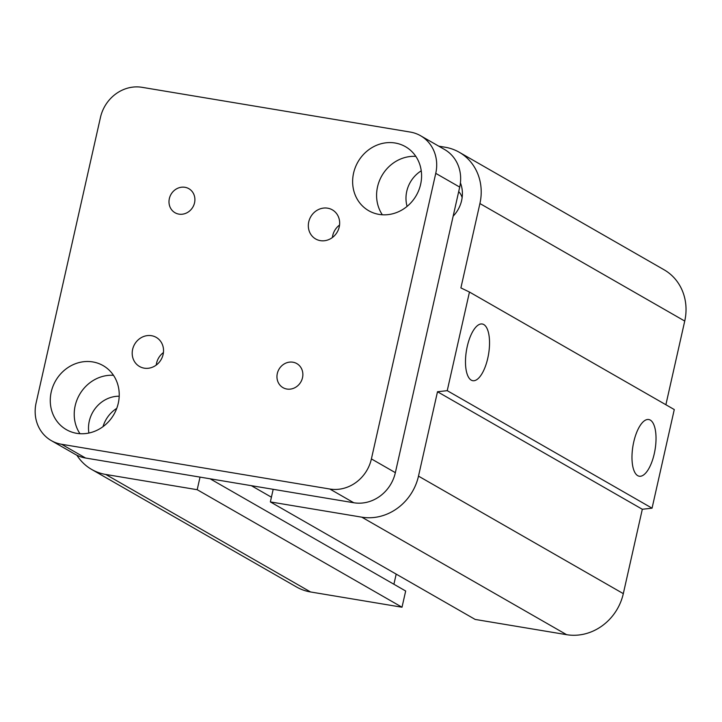 <?xml version="1.0" encoding="UTF-8"?>
<svg xmlns="http://www.w3.org/2000/svg" width="722" height="722" viewBox="0 0 722 722"><rect width="100%" height="100%" fill="white"/><g stroke="black" fill="none" stroke-linecap="round" stroke-linejoin="round"><path stroke-width="1.08" d="M458.696 191.601A16.498 15.036 119.8 0 1 462.134 197.62M88.896 433.038A30.198 27.526 119.8 0 1 119.202 396.216M116.747 408.372A30.198 27.526 -60.2 0 0 103.011 426.648M407.091 206.375A30.198 27.526 119.8 0 1 421.251 170.816M460.419 182.865A30.198 27.526 119.8 0 1 453.172 216.131M637.743 475.672A28.745 11.209 -80.5 0 1 633.311 444.021A28.745 11.209 -80.5 0 1 648.717 419.518A28.745 11.209 -80.5 0 1 655.062 449.689A28.745 11.209 -80.5 0 1 639.277 476.222A28.745 11.209 -80.5 0 1 637.743 475.672M471.249 380.142A28.745 11.209 -80.5 0 1 466.818 348.5A28.745 11.209 -80.5 0 1 482.224 323.988A28.745 11.209 -80.5 0 1 488.568 354.168A28.745 11.209 -80.5 0 1 472.784 380.702A28.745 11.209 -80.5 0 1 471.249 380.142M438.768 146.169L445.158 147.234A50.332 45.874 119.8 0 1 459.246 152.252A50.332 45.874 119.8 0 1 479.913 203.541L460.898 287.907L469.462 292.04L674.276 409.555L652.056 508.18L447.234 390.665L437.496 391.748L418.489 476.123A50.332 45.874 119.8 0 1 361.794 517.169L270.353 501.916L273.187 489.317M652.056 508.18L642.318 509.263L437.496 391.748M642.318 509.263L623.312 593.637A50.332 45.874 119.8 0 1 566.617 634.683L475.166 619.431L270.353 501.916M396.188 574.116L393.905 584.251M200.03 477.116L197.196 489.706L402.01 607.22L405.674 591.002L210.102 478.794M402.01 607.22L310.568 591.968A50.332 45.874 119.8 0 1 296.489 586.959L91.667 469.444A50.332 45.874 119.8 0 1 76.893 455.23M197.196 489.706L105.746 474.453A50.332 45.874 119.8 0 1 91.667 469.444M469.462 292.04L447.234 390.665M459.246 152.252L664.059 269.766A50.332 45.874 119.8 0 1 684.736 321.055L665.883 404.735M271.409 497.187L251.328 485.671M184.967 187.296A13.871 12.644 119.8 0 1 188.848 188.677A13.871 12.644 119.8 0 1 193.884 204.967A13.871 12.644 119.8 0 1 178.921 214.127A13.871 12.644 119.8 0 1 175.04 212.746A13.871 12.644 119.8 0 1 170.004 196.456A13.871 12.644 119.8 0 1 184.967 187.296M292.933 362.209A13.871 12.644 119.8 0 1 296.814 363.59A13.871 12.644 119.8 0 1 301.85 379.871A13.871 12.644 119.8 0 1 286.887 389.041A13.871 12.644 119.8 0 1 283.006 387.66A13.871 12.644 119.8 0 1 277.97 371.37A13.871 12.644 119.8 0 1 292.933 362.209M163.434 352.553A16.777 15.288 -60.2 0 0 156.259 365.052M151.521 335.703A16.777 15.288 119.8 0 1 156.214 337.373A16.777 15.288 119.8 0 1 162.315 357.074A16.777 15.288 119.8 0 1 144.21 368.157A16.777 15.288 119.8 0 1 139.517 366.478A16.777 15.288 119.8 0 1 133.417 346.786A16.777 15.288 119.8 0 1 151.521 335.703M339.557 225.029A16.777 15.288 -60.2 0 0 332.382 237.529M327.644 208.18A16.777 15.288 119.8 0 1 332.337 209.849A16.777 15.288 119.8 0 1 338.438 229.551A16.777 15.288 119.8 0 1 320.333 240.634A16.777 15.288 119.8 0 1 315.64 238.955A16.777 15.288 119.8 0 1 309.548 219.262A16.777 15.288 119.8 0 1 327.644 208.18M113.48 375.305A36.912 33.645 -60.2 0 0 79.519 394.627A36.912 33.645 -60.2 0 0 79.971 433.696M92.795 361.93A36.912 33.645 119.8 0 1 103.111 365.603A36.912 33.645 119.8 0 1 116.531 408.941A36.912 33.645 119.8 0 1 76.703 433.326A36.912 33.645 119.8 0 1 66.379 429.644A36.912 33.645 119.8 0 1 52.968 386.315A36.912 33.645 119.8 0 1 92.795 361.93M415.836 156.385A36.912 33.645 -60.2 0 0 381.884 175.708A36.912 33.645 -60.2 0 0 382.335 214.777M395.151 143.01A36.912 33.645 119.8 0 1 405.466 146.683A36.912 33.645 119.8 0 1 418.886 190.021A36.912 33.645 119.8 0 1 379.059 214.398A36.912 33.645 119.8 0 1 368.734 210.725A36.912 33.645 119.8 0 1 355.332 167.387A36.912 33.645 119.8 0 1 395.151 143.01M420.592 135.745L444.553 149.49A36.912 33.645 119.8 0 1 459.706 187.097L395.358 472.657A36.912 33.645 119.8 0 1 353.78 502.756L85.539 458.019A36.912 33.645 119.8 0 1 75.214 454.337L51.262 440.591A36.912 33.645 119.8 0 1 36.1 402.984L100.457 117.424A36.912 33.645 119.8 0 1 142.026 87.317L410.267 132.063A36.912 33.645 119.8 0 1 420.592 135.745A36.912 33.645 119.8 0 1 435.754 173.352L371.397 458.912A36.912 33.645 119.8 0 1 329.828 489.02L61.587 444.274A36.912 33.645 119.8 0 1 51.262 440.591M684.736 321.055L479.913 203.541M623.312 593.637L418.489 476.123M566.617 634.683L361.794 517.169M310.568 591.968L105.746 474.453M395.358 472.657L371.397 458.912M459.706 187.097L435.754 173.352M353.78 502.756L329.828 489.02M85.539 458.019L61.587 444.274"/></g></svg>
